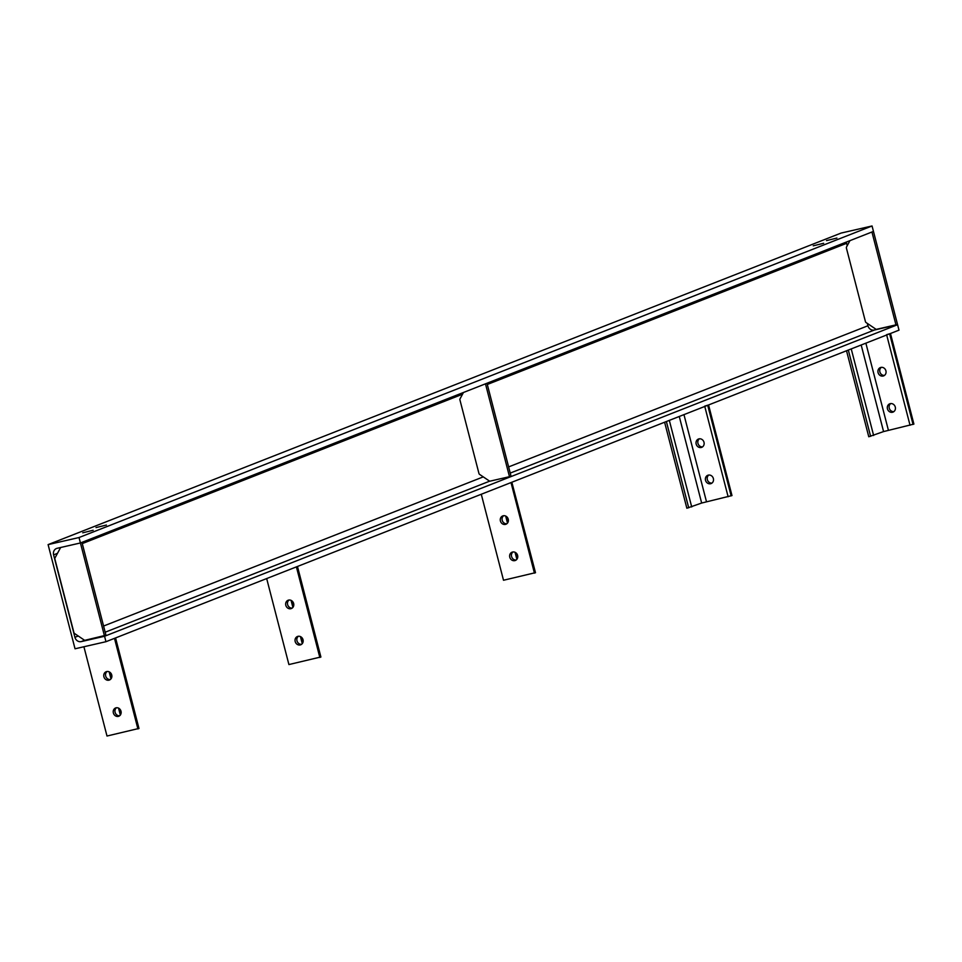 <?xml version="1.0" encoding="UTF-8"?>
<svg xmlns="http://www.w3.org/2000/svg" width="962" height="962" viewBox="0 0 962 962"><rect width="100%" height="100%" fill="white"/><g stroke="black" fill="none" stroke-linecap="round" stroke-linejoin="round"><path stroke-width="1.44" d="M836.904 238.059L826.514 240.608L836.904 238.059M823.64 243.278L813.251 245.815L823.64 243.278M93.146 530.254L82.756 532.804L93.146 530.254M106.409 525.048L96.02 527.585L106.409 525.048M79.028 537.53L872.053 225.974L841.137 233.057L48.1 544.612L79.028 537.53L80.423 542.965L57.131 548.304A5.628 5.063 68.6 0 0 53.595 554.87L74.916 637.301A5.628 5.063 -111.4 0 0 81.265 641.606L104.557 636.267L897.594 324.711L874.302 330.05L510.221 473.088M847.233 245.671L846.62 243.314A5.628 5.063 68.6 0 1 846.44 242.027M874.302 330.05A5.628 5.063 -111.4 0 1 867.94 325.757L867.339 323.412M897.594 324.711L899.001 330.146L105.964 641.702L104.557 636.267M48.1 544.612L75.036 648.785L105.964 641.702M872.053 225.974L873.46 231.409L80.423 542.965L81.95 542.364L105.952 635.221L85.161 640.235A1.407 1.263 -111.4 0 1 84.187 640.031L74.531 633.489A1.407 1.263 -111.4 0 1 73.918 632.611L54.882 559.006A1.407 1.263 -111.4 0 1 54.99 557.96L60.378 547.979A1.407 1.263 -111.4 0 1 60.991 547.426L61.063 547.402M60.991 547.426A1.407 1.263 -111.4 0 1 61.147 547.378L80.423 542.965L104.437 635.81M509.487 476.683L511.002 476.094L486.988 383.237L485.473 383.838L509.487 476.683L490.211 481.108A1.407 1.263 -111.4 0 1 489.225 480.904L479.569 474.374A1.407 1.263 -111.4 0 1 478.956 473.496L459.92 399.879A1.407 1.263 -111.4 0 1 460.04 398.833L463.468 392.484M895.959 324.855L897.474 324.266L873.46 231.409L871.945 232.01L895.959 324.855L876.683 329.281A1.407 1.263 -111.4 0 1 875.709 329.076L866.04 322.535A1.407 1.263 -111.4 0 1 865.439 321.657L846.404 248.052A1.407 1.263 -111.4 0 1 846.512 247.006L849.939 240.656M514.814 560.63A4.449 4.004 -111.4 0 0 512.59 552.02A4.449 4.004 -111.4 0 0 514.814 560.63M505.447 524.398A4.449 4.004 -111.4 0 0 503.222 515.788A4.449 4.004 -111.4 0 0 505.447 524.398M535.257 572.715L503.511 580.254L481.277 494.264M513.023 551.947A4.449 4.004 -111.4 0 0 516.185 559.992M503.655 515.716A4.449 4.004 -111.4 0 0 506.818 523.761M535.293 572.835L511.856 482.239L535.497 572.715M511.856 482.239L511.014 482.575L534.439 573.16M118.302 716.401A4.449 4.004 -111.4 0 0 116.077 707.804A4.449 4.004 -111.4 0 0 118.302 716.401M108.934 680.17A4.449 4.004 -111.4 0 0 106.698 671.56A4.449 4.004 -111.4 0 0 103.98 677.056A4.449 4.004 -111.4 0 0 108.934 680.17M138.744 728.487L106.998 736.026L83.91 646.753M116.51 707.731A4.449 4.004 -111.4 0 0 119.673 715.764M107.131 671.488A4.449 4.004 -111.4 0 0 110.293 679.533M138.768 728.607L115.548 637.902L138.985 728.487M115.344 638.022L114.49 638.347L137.915 728.943M893.842 411.628A4.449 4.004 68.6 0 1 890.692 403.583M887.445 408.85A4.449 4.004 -111.4 0 0 895.285 407.058A4.449 4.004 -111.4 0 0 887.445 408.85M884.475 375.384A4.449 4.004 68.6 0 1 881.312 367.352M878.078 372.619A4.449 4.004 -111.4 0 0 885.918 370.827A4.449 4.004 -111.4 0 0 878.078 372.619M846.524 350.769L868.77 436.76L883.573 431.577L913.9 424.086L890.475 333.501L886.615 334.68M711.928 483.092A4.449 4.004 68.6 0 1 708.778 475.048M705.531 480.327A4.449 4.004 -111.4 0 0 713.371 478.523A4.449 4.004 -111.4 0 0 705.531 480.327M702.561 446.861A4.449 4.004 68.6 0 1 699.398 438.816M696.163 444.083A4.449 4.004 -111.4 0 0 704.004 442.292A4.449 4.004 -111.4 0 0 696.163 444.083M664.61 422.234L686.856 508.225L701.659 503.042L731.986 495.562L708.561 404.966L704.701 406.144M300.216 644.937A4.449 4.004 -111.4 0 0 297.992 636.327A4.449 4.004 -111.4 0 0 300.216 644.937M290.849 608.705A4.449 4.004 -111.4 0 0 288.612 600.096A4.449 4.004 -111.4 0 0 290.849 608.705M320.659 657.022L288.913 664.562L266.678 578.571M298.424 636.255A4.449 4.004 -111.4 0 0 301.587 644.299M289.057 600.023A4.449 4.004 -111.4 0 0 292.207 608.068M320.683 657.142L297.462 566.438M297.258 566.546L296.404 566.883L319.829 657.479M846.62 243.314L487.313 384.475M462.53 394.216L82.263 543.602M57.492 553.33L53.595 554.87M867.94 325.757L508.633 466.907M483.273 476.875L103.583 626.034M78.223 636.002L74.916 637.301M489.766 481.12L105.183 632.214M84.716 640.247L81.265 641.606M516.871 559.331L515.043 552.284M507.491 523.1L505.675 516.053M120.346 715.103L118.53 708.068M110.979 678.871L109.151 671.825M913.046 424.422L889.622 333.838M910.04 425.264L886.687 334.992M888.395 430.23L865.872 343.169M883.573 431.577L861.182 345.009M873.628 435.485L851.238 348.917M870.622 436.339L848.316 350.06M731.132 495.887L707.707 405.303M728.126 496.741L704.773 406.457M706.481 501.695L683.958 414.634M701.659 503.042L679.268 416.474M691.714 506.95L669.324 420.382M688.708 507.804L666.389 421.536M302.26 643.638L300.445 636.591M292.893 607.407L291.065 600.36M517.039 559.09L515.319 552.416M507.671 522.859L505.94 516.185M120.527 714.874L118.795 708.2M111.147 678.631L109.427 671.957M302.441 643.398L300.709 636.736M293.073 607.166L291.342 600.492M320.899 657.022L297.474 566.462"/></g></svg>

